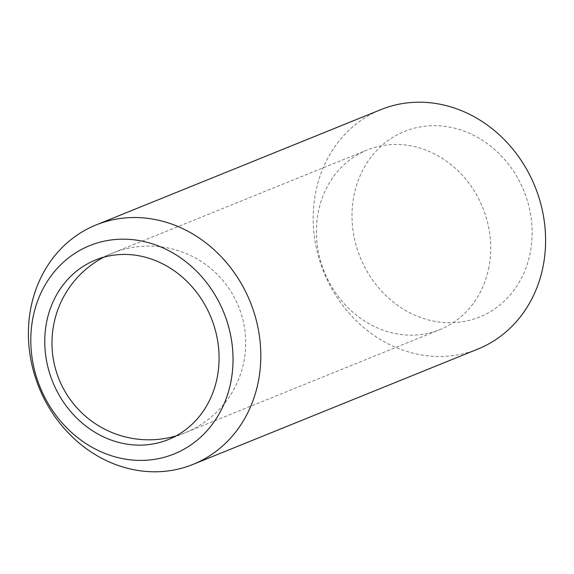 <?xml version="1.0" encoding="UTF-8"?>
<svg xmlns="http://www.w3.org/2000/svg" width="574" height="574" viewBox="0 0 574 574"><rect width="100%" height="100%" fill="white"/><g stroke="black" fill="none" stroke-linecap="round" stroke-linejoin="round"><path stroke-width="0.43" stroke-dasharray="2.87 2.15" d="M488.926 267.118A96.877 85.461 68 0 1 439.921 329.598A96.877 85.461 68 0 1 349.315 308.977A96.877 85.461 68 0 1 318.204 212.488A96.877 85.461 68 0 1 367.209 150.008A96.877 85.461 68 0 1 457.815 170.629A96.877 85.461 68 0 1 488.926 267.118M477.869 349.071A129.172 113.946 68 0 1 357.057 321.576A129.172 113.946 68 0 1 315.578 192.929A129.172 113.946 68 0 1 380.914 109.62M353.871 195.985A100.106 88.31 68 0 1 460.262 129.803A100.106 88.31 68 0 1 530.29 252.431A100.106 88.31 68 0 1 423.906 318.613A100.106 88.31 68 0 1 353.871 195.985M168.275 439.591L439.921 329.598M95.557 259.993L367.209 150.008M176.024 435.924A96.877 96.877 0 0 0 206.54 265.123A96.877 96.877 0 0 0 103.672 257.238"/><path stroke-width="0.86" d="M217.281 377.104A96.877 85.461 68 0 1 168.275 439.591A96.877 85.461 68 0 1 77.669 418.963A96.877 85.461 68 0 1 46.551 322.48A96.877 85.461 68 0 1 95.557 259.993A96.877 85.461 68 0 1 186.17 280.621A96.877 85.461 68 0 1 217.281 377.104M32.883 318.104A112.389 99.144 68 0 1 152.325 243.807A112.389 99.144 68 0 1 230.949 381.48A112.389 99.144 68 0 1 111.507 455.778A112.389 99.144 68 0 1 32.883 318.104M30.788 308.238A129.172 113.946 68 0 1 96.131 224.929A129.172 113.946 68 0 1 216.943 252.424A129.172 113.946 68 0 1 258.422 381.071A129.172 113.946 68 0 1 193.086 464.38A129.172 113.946 68 0 1 72.274 436.886A129.172 113.946 68 0 1 30.788 308.238M96.131 224.929L380.914 109.62A129.172 113.946 68 0 1 501.726 137.114A129.172 113.946 68 0 1 543.212 265.762A129.172 113.946 68 0 1 477.869 349.071L193.086 464.38M103.672 257.238A96.877 96.877 0 0 0 176.024 435.924"/></g></svg>

